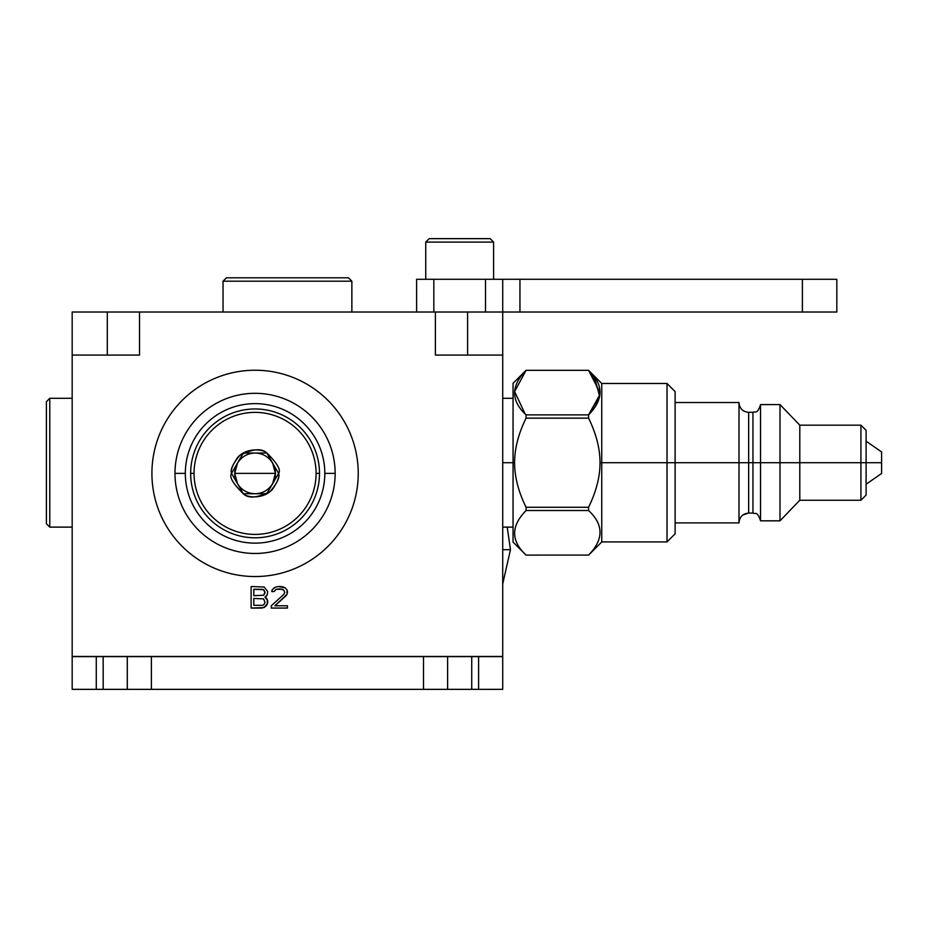 <?xml version="1.0" encoding="UTF-8"?>
<svg xmlns="http://www.w3.org/2000/svg" width="928" height="928" viewBox="0 0 928 928"><rect width="100%" height="100%" fill="white"/><g stroke="black" fill="none" stroke-linecap="round" stroke-linejoin="round"><path stroke-width="1.39" d="M46.4 523.728L46.4 401.685L49.787 398.298L46.4 401.685L46.4 523.728L49.787 527.116L46.4 523.728M49.787 398.298L49.787 527.116L49.787 398.298L72.175 398.298L49.787 398.298M72.175 527.116L49.787 527.116L72.175 527.116M72.175 355.076L72.175 656.456L502.721 656.456L72.175 656.456L72.175 355.076L139.513 355.076L72.175 355.076L72.175 312.017L72.175 355.076M139.513 312.017L107.312 312.017L107.312 355.076L107.312 312.017L836.824 312.017L802.384 312.017L802.384 279.293L836.824 279.293L836.824 312.017L836.824 279.293L519.947 279.293L802.384 279.293L802.384 312.017L502.721 312.017L502.721 656.456L502.721 355.076L435.383 355.076L435.383 312.017L139.513 312.017L139.513 355.076L139.513 312.017M72.175 312.017L107.312 312.017L72.175 312.017M358.231 473.384A103.159 103.159 0 0 1 255.072 576.543A103.159 103.159 0 0 1 151.914 473.384A103.159 103.159 0 0 1 255.072 370.226A103.159 103.159 0 0 1 358.231 473.384A103.159 103.159 0 0 0 255.072 370.226A103.159 103.159 0 0 0 151.914 473.384A103.159 103.159 0 0 0 255.072 576.543A103.159 103.159 0 0 0 358.231 473.384M265.918 596.611L267.264 594.778L267.716 591.577L264.12 586.995L251.117 586.531L251.117 608.06L264.12 607.608L267.716 603.026L267.264 599.36L267.264 604.395L264.12 607.608L251.117 608.06L251.117 586.531L264.12 586.995L267.716 591.577L267.264 594.778L265.025 597.064L267.716 600.729L267.716 603.026L265.918 606.228L261.882 608.06L251.117 608.06L251.117 586.531L264.12 586.995L267.716 591.577L267.264 594.778L265.025 597.064L267.264 599.36L265.918 597.528M271.301 608.06L271.301 605.775L283.864 594.314L284.757 592.493L283.864 590.196L282.518 589.28L276.231 589.28L273.992 591.577L271.753 591.577L272.194 589.744L275.79 586.995L278.922 586.531L285.209 587.911L286.996 589.744L286.996 594.314L274.885 605.775L287.448 605.775L287.448 608.06L271.301 608.06L271.301 605.775L271.301 608.06L287.448 608.06L287.448 605.775L287.448 608.06L271.301 608.06M435.383 355.076L435.383 312.017L502.721 312.017L502.721 355.076L435.383 355.076M467.584 355.076L467.584 312.017L467.584 355.076M174.986 473.384A80.086 80.086 0 0 0 254.829 553.471A80.086 80.086 0 0 0 335.147 473.384A80.086 80.086 0 0 0 255.304 393.31A80.086 80.086 0 0 0 174.986 473.384A80.086 80.086 0 0 1 255.304 393.31A80.086 80.086 0 0 1 335.147 473.384L324.823 473.384A69.751 69.751 0 0 0 255.072 403.634A69.751 69.751 0 0 0 185.322 473.384L174.986 473.384L185.322 473.384A69.751 69.751 0 0 0 255.072 543.135A69.751 69.751 0 0 0 324.823 473.384A69.751 69.751 0 0 0 255.072 403.634A69.751 69.751 0 0 0 185.322 473.384A69.751 69.751 0 0 0 255.072 543.135A69.751 69.751 0 0 0 324.823 473.384L335.147 473.384A80.086 80.086 0 0 1 254.829 553.471A80.086 80.086 0 0 1 174.986 473.384M319.487 473.384A64.415 64.415 0 0 0 255.072 408.97A64.415 64.415 0 0 0 190.658 473.384A64.415 64.415 0 0 0 255.072 537.799A64.415 64.415 0 0 0 319.487 473.384A64.415 64.415 0 0 1 255.072 537.799A64.415 64.415 0 0 1 190.658 473.384L194.045 473.384A61.028 61.028 0 0 0 255.072 534.412A61.028 61.028 0 0 0 316.088 473.384L319.487 473.384L316.088 473.384A61.028 61.028 0 0 0 255.072 412.368A61.028 61.028 0 0 0 194.045 473.384A61.028 61.028 0 0 0 255.072 534.412A61.028 61.028 0 0 0 316.088 473.384A61.028 61.028 0 0 0 255.072 412.368A61.028 61.028 0 0 0 194.045 473.384L190.658 473.384A64.415 64.415 0 0 1 255.072 408.97A64.415 64.415 0 0 1 319.487 473.384M266.812 493.731L255.072 493.731C262.752 493.476 268.621 490.088 272.681 483.558L275.407 473.384L234.726 473.384L275.407 473.384L272.681 463.211C268.621 456.692 262.752 453.293 255.072 453.05C247.393 453.293 241.512 456.692 237.452 463.211L234.726 473.384L237.452 483.558C241.512 490.088 247.393 493.476 255.072 493.731L243.31 493.754L231.548 473.384C228.996 476.783 232.916 483.569 243.31 493.754C248.31 498.742 257.276 497.988 270.21 491.48C277.252 483.094 280.047 477.062 278.597 473.384L266.812 493.731L255.072 493.731A20.346 20.346 0 0 1 237.452 463.211A20.346 20.346 0 0 1 275.407 473.384A20.346 20.346 0 0 1 255.072 493.731L243.31 493.754L231.548 473.384C230.504 470.078 232.615 464.696 237.858 457.237C247.382 446.844 263.993 449.546 266.835 453.015C277.228 463.2 281.149 469.997 278.597 473.384C279.641 476.69 277.53 482.073 272.275 489.532C262.752 499.937 246.14 497.222 243.31 493.754C232.916 483.569 228.996 476.783 231.548 473.384L243.322 453.05L266.835 453.015C261.835 448.027 252.868 448.792 239.934 455.288C232.893 463.675 230.098 469.707 231.548 473.384L243.322 453.05L266.835 453.015L278.597 473.384L266.951 493.487M266.835 453.015L278.597 473.384C281.149 469.997 277.228 463.2 266.835 453.015M262.334 589.28L253.808 589.28L253.808 595.695L263.68 595.231L265.025 592.946L263.68 589.744L253.808 589.28L253.808 595.695L263.68 595.231L265.025 592.029L263.68 589.744L262.334 589.28M265.025 602.562L263.68 598.896L253.808 598.444L253.808 605.311L262.334 605.311L263.68 604.859L265.025 602.562L263.68 598.896L253.808 598.444L253.808 605.311L262.334 605.311L263.68 604.859L265.025 602.562M271.301 605.775L283.864 594.314L284.757 592.493L283.864 590.196L280.268 588.828L276.231 589.28L273.992 591.577L271.753 591.577L273.992 591.577M271.753 591.577L272.194 589.744L271.753 591.577M272.194 589.744L273.992 587.911L272.194 589.744M273.992 587.911L275.79 586.995L273.992 587.911M275.79 586.995L278.922 586.531L275.79 586.995M278.922 586.531L280.72 586.531L278.922 586.531M280.72 586.531L283.411 586.995L280.72 586.531M283.411 586.995L285.209 587.911L283.411 586.995M285.209 587.911L286.996 589.744L285.209 587.911M286.996 589.744L287.448 591.577L286.996 589.744M287.448 591.577L287.448 592.493L287.448 591.577M287.448 592.493L286.996 594.314L287.448 592.493M286.996 594.314L286.102 595.695L286.996 594.314M286.102 595.695L274.885 605.775L287.448 605.775M502.721 549.678L510.47 549.678L502.721 549.678M502.721 312.017L502.721 279.293L485.495 279.293L485.495 312.017L485.495 279.293L433.828 279.293L433.828 312.017L433.828 279.293L519.947 279.293L519.947 312.017L519.947 279.293L502.721 279.293L502.721 312.017M416.614 312.017L416.614 279.293L433.828 279.293L416.614 279.293L416.614 312.017M493.592 279.293L493.592 242.092L493.592 279.293M425.743 242.092L425.743 279.293L425.743 242.092L493.592 242.092L425.743 242.092L429.188 238.647L490.146 238.647L493.592 242.092L490.146 238.647L429.188 238.647L425.743 242.092M223.033 312.017L223.033 281.196L351.863 281.196L351.863 312.017L351.863 281.196L348.464 277.808L351.863 281.196L223.033 281.196L223.033 312.017M226.42 277.808L223.033 281.196L226.42 277.808L348.464 277.808L226.42 277.808M526.06 555.106L588.572 555.083L526.06 555.106L513.056 542.103L513.056 462.712L514.599 462.712C514.588 476.806 518.404 491.666 526.06 507.268L526.06 510.528C510.818 526.072 510.818 540.92 526.06 555.083L588.572 555.083C603.815 539.539 603.815 524.691 588.572 510.528L588.572 507.268C596.24 491.585 600.056 476.737 600.022 462.712C600.033 448.607 596.217 433.759 588.572 418.157L588.572 414.886C603.815 399.342 603.815 384.494 588.572 370.33L600.033 392.614L588.572 370.33L526.06 370.33C510.818 385.874 510.818 400.734 526.06 414.886L526.06 418.157C518.392 433.828 514.576 448.676 514.599 462.712C514.588 476.806 518.404 491.666 526.06 507.268L588.572 507.268C596.24 491.585 600.056 476.737 600.022 462.712L601.75 462.712L601.75 383.484L601.75 462.712L748.652 462.712L748.652 412.334C742.794 411.765 739.581 408.552 739.001 402.694M760.531 404.759C756.993 415.06 755.253 410.872 752.956 412.334L752.956 462.712L752.956 412.334L748.652 412.334L748.652 462.712L752.956 462.712L748.652 462.712L748.652 513.08L748.652 462.712L739.001 462.712L739.001 522.893L739.001 402.694L739.001 522.893L675.108 522.893L675.108 462.712L675.108 533.832L667.012 541.929L667.012 383.484L667.012 462.712L601.75 462.712L601.75 541.929L601.75 462.712L600.022 462.712C600.033 448.607 596.217 433.759 588.572 418.157L526.06 418.157C518.392 433.828 514.576 448.676 514.599 462.712L513.056 462.712L513.056 383.31L526.06 370.318C510.818 385.874 510.818 400.734 526.06 414.886L588.572 414.886L588.572 418.157L526.06 418.157L526.06 414.886L588.572 414.886C603.815 399.342 603.815 384.494 588.572 370.33L526.06 370.318L514.622 391.593L525.051 413.818L514.622 391.593L526.06 370.33L588.572 370.318L601.75 383.484L667.012 383.484L675.108 391.581L675.108 462.712L667.012 462.712L667.012 541.929L601.75 541.929L588.572 555.106M675.108 402.52L739.001 402.52L739.001 462.712L675.108 462.712M502.721 398.298L513.056 398.298L513.056 462.712L502.721 462.712L513.056 462.712M588.572 555.083C603.815 539.539 603.815 524.691 588.572 510.528L526.06 510.528C510.818 526.072 510.818 540.92 526.06 555.083M526.06 507.268L588.572 507.268L588.572 510.528L526.06 510.528L526.06 507.268M591.38 373.404L599.94 394.504L588.572 414.886L599.662 396.418L594.57 377.51M752.956 462.712L752.956 513.08C755.253 514.541 756.993 510.354 760.531 520.654C756.993 510.354 755.253 514.541 752.956 513.08L752.956 462.712L760.531 462.712L752.956 462.712M866.102 441.183L881.6 451.948L881.6 462.712L866.102 462.712L866.102 495.088L860.929 500.25L860.929 462.712L860.929 500.25L799.797 500.25L779.996 520.828L760.531 520.828L760.531 404.585L779.996 404.585L779.996 462.712L760.531 462.712L779.996 462.712L779.996 520.828L779.996 462.712L799.797 462.712L799.797 500.25L799.797 462.712L779.996 462.712L779.996 404.585L799.797 425.163L799.797 462.712L799.797 425.163L860.929 425.163L860.929 462.712L799.797 462.712L860.929 462.712L860.929 425.163L866.102 430.337L866.102 462.712L860.929 462.712L866.102 462.712L866.102 461.854M866.102 462.712L881.6 462.712C881.6 476.54 881.6 476.54 881.6 462.712C881.6 448.885 881.6 448.885 881.6 462.712L881.6 473.477L866.102 484.23M72.175 689.353L502.721 689.353L478.604 689.353L478.604 656.63L502.721 656.63L502.721 689.353L502.721 656.63L471.726 656.63L471.726 689.353L478.604 689.353L478.604 656.63L447.609 656.63L447.609 689.353L471.726 689.353L471.726 656.63L447.609 656.63L447.609 689.353L423.504 689.353L423.504 656.63L447.609 656.63L151.392 656.63L151.392 689.353L423.504 689.353L423.504 656.63L151.392 656.63L151.392 689.353L127.287 689.353L127.287 656.63L151.392 656.63L103.17 656.63L103.17 689.353L127.287 689.353L127.287 656.63L96.28 656.63L96.28 689.353L103.17 689.353L103.17 656.63L96.28 656.63L96.28 689.353L72.175 689.353L72.175 656.63L96.28 656.63L72.175 656.63L72.175 689.353M502.721 583.909L510.47 549.678L507.198 527.116M748.467 513.08L742.899 514.982M752.956 513.08L748.652 513.08C742.794 513.648 739.581 516.873 739.001 522.731M860.929 425.163L866.102 430.337M860.929 500.25L866.102 495.088M502.721 527.116L513.056 527.116"/></g></svg>
